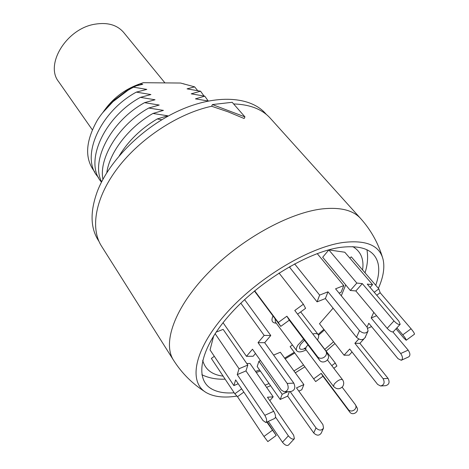 <?xml version="1.0" encoding="UTF-8"?>
<svg xmlns="http://www.w3.org/2000/svg" width="469" height="469" viewBox="0 0 469 469"><rect width="100%" height="100%" fill="white"/><g stroke="black" fill="none" stroke-linecap="round" stroke-linejoin="round"><path stroke-width="0.7" d="M197.695 90.646L194.629 86.865L180.6 83.036L143.209 82.708L140.014 83.887L127.134 90.505L113.562 100.8L103.186 112.056M104.153 110.825L113.768 100.454L126.782 90.599L139.258 84.203M194.629 86.865L187.061 88.858L200.55 91.203L191.223 93.829L204.754 96.151L195.438 98.859L208.242 101.005L204.754 96.151M161.782 119.753L157.226 118.956L167.714 115.784L152.953 113.463L163.441 110.379L148.726 108.034L159.208 105.044L144.552 102.664L155.028 99.768L140.424 97.359L150.901 94.55L136.344 92.117L146.815 89.397L133.384 87.14L127.984 90.271L113.111 101.556C106.95 107.208 101.755 113.31 97.529 119.865C85.299 141.45 84.408 158.85 94.849 172.047M102.477 112.947L113.181 101.439L127.756 90.335L133.384 87.14M135.33 86.073L142.775 84.297L140.014 83.887M183.684 83.781L184.217 84.133M203.997 95.998L200.55 91.203M136.344 92.117C99.106 112.243 79.712 158.463 98.472 177.429M101.497 182.101C83.863 163.101 103.256 117.502 140.424 97.359M144.552 102.664C111.018 121.037 90.429 160.896 101.632 181.837M148.726 108.034C119.495 124.238 98.531 157.625 102.934 179.351M152.953 113.463C128.617 127.304 109.482 152.372 106.803 172.715M119.343 155.649C128.4 140.811 141.028 128.582 157.226 118.956M233.621 103.942C249.954 104.476 262.165 109.224 270.255 118.194L360.626 218.507C353.251 210.317 340.682 207.087 322.924 208.822C289.449 212.369 240.509 239.325 207.527 273.603C174.439 307.887 162.327 343.132 173.524 360.21L101.451 246.032C90.025 228.169 95.242 197.414 117.889 167.75C140.507 138.121 178.601 113.287 211.636 106.258L228.092 111.833L244.15 118.522L244.941 116.887L212.404 104.569L232.184 102.301L244.941 116.887M212.404 104.569L211.636 106.258M266.615 387.376L270.578 385.694M295.306 372.826L304.774 366.858M326.119 351.129L334.966 343.566M378.389 288.347C383.296 277.296 384.873 267.705 383.114 259.574C379.65 245.434 366.312 239.741 343.091 242.491C308.532 247.298 256.051 279.014 224.733 315.051C193.216 351.093 188.28 383.167 206.952 392.987C214.532 396.991 224.528 398.023 236.939 396.082M234.189 392.793C225.243 393.473 217.892 392.277 212.146 389.217C194.442 379.978 199.155 349.745 228.725 315.883C258.12 282.027 307.347 252.146 340.013 247.439C362.115 244.712 374.807 250.083 378.078 263.549C379.444 269.781 378.659 277.021 375.728 285.252M265.067 385.155L269.077 383.542M293.952 370.967L303.437 365.052M324.765 349.364L333.576 341.778M164.941 82.896L123.628 32.408C117.074 24.857 107.465 22.125 94.785 24.218C66.475 28.685 44.702 64.575 58.613 81.647L92.305 129.796M223.051 322.69L246.465 356.323L252.48 349.212L281.312 390.073L284.372 391.891C288.195 390.771 289.133 387.957 287.192 383.449L258.038 342.64L264.68 342.687L293.793 383.12C295.74 387.587 294.808 390.378 290.997 391.486L284.947 391.855M240.826 303.185L264.164 335.405L258.038 342.64M264.164 335.405L270.777 335.511L264.68 342.687M244.232 299.961L244.853 300.002L270.777 335.511M246.465 356.323L253.149 356.247L255.499 353.485M213.7 335.822L210.053 349.933L233.896 385.6L235.631 379.908L262.945 420.488L265.829 422.534C267.178 421.314 266.838 418.911 264.827 415.323L237.244 374.614L245.973 370.92L273.703 411.284C275.725 414.848 276.048 417.24 274.676 418.465L266.034 422.44M215.095 333.652L239.038 368.74L237.244 374.614M239.038 368.74L247.825 365.052L245.973 370.92M216.115 332.128L223.138 329.373L247.825 365.052M233.896 385.6L238.217 383.748M266.82 422.077L276.223 435.455L267.834 441.599L263.953 436.457L237.513 396.71L243.839 392.102M214.31 356.299L211.361 358.445L234.852 393.79L237.513 396.71M276.223 435.455L267.224 421.895M234.852 393.79L241.641 388.836M294.233 438.861L288.499 445.052C286.887 446.089 284.882 445.151 282.479 442.244L268.35 421.373M275.514 417.099L288.359 435.848C290.78 438.755 292.791 439.699 294.391 438.685L293.658 435.197L267.459 397.22L273.187 396.833L249.995 363.457L246.77 363.528M269.816 400.637L273.187 396.833M323.34 428.502L321.224 433.116C319.231 435.871 316.733 435.824 313.732 432.969L287.673 396.117L289.426 391.58M273.603 355.08L280.333 352.254L303.865 384.586L301.772 389.78L298.812 391.111M280.21 399.471L282.174 394.277L258.923 361.247L257.188 366.535L280.21 399.471L287.673 396.117M290.112 391.539L316 427.898C319.031 430.765 321.546 430.818 323.546 428.05L322.906 424.597L296.49 387.881L303.865 384.586M282.174 394.277L288.019 391.668M258.923 361.247L260.506 360.585M355.361 404.653L356.862 407.379C359.612 411.706 352.6 416.214 349.704 411.975L322.953 376.249L321.201 373.336L348.139 409.29C351.058 413.552 358.134 409.009 355.361 404.653L342.141 387.16M317.454 339.843L335.276 363.047L336.9 366.049L333.822 368.3M315.66 381.578L290.118 346.638L315.66 381.578L322.953 376.249M313.843 378.712L321.201 373.336M290.118 346.638L292.422 344.961M335.276 363.047L331.771 365.609M352.031 351.985L349.141 355.156L344.064 355.215L349.686 349.018L377.656 384.433L380.576 385.993C384.164 385.008 385.008 382.569 383.109 378.671L388.074 378.424C389.968 382.288 389.129 384.709 385.553 385.682L381.115 385.958M388.074 378.424L359.911 343.331L354.875 343.296L358.738 339.04M365.392 336.836L364.976 337.768M363.692 339.181L359.911 343.331M333.107 308.168L319.495 323.739L344.064 355.215M383.109 378.671L354.875 343.296M365.597 337.088L365.281 337.082M367.016 327.157L368.798 323.247L398.023 358.691L401.288 360.28C402.994 358.949 402.795 356.698 400.696 353.52L408.153 350.126C410.258 353.28 410.451 355.525 408.728 356.862L401.54 360.163M408.153 350.126L392.905 331.958M371.571 326.612L367.772 328.236M341.291 295.792L345.706 284.9M373.764 312.336L371.184 317.994L400.696 353.52M376.589 315.713L371.184 317.994M396.012 328.81L403.827 338.067L406.201 340.26C406.306 339.603 405.169 337.791 402.789 334.843L411.079 328.769C413.476 331.712 414.608 333.523 414.467 334.204L406.248 340.224M411.079 328.769L380.171 292.744L376.748 295.241M349.745 258.014L351.322 256.871L378.846 288.881L380.171 292.744M402.789 334.843L396.885 327.866M378.846 288.881L374.209 292.263M400.057 324.431L393.35 331.683C392.014 332.363 389.95 331.249 387.165 328.347L393.978 320.925C396.797 323.833 398.861 324.958 400.174 324.308L398.838 321.142L367.256 284.108L372.568 284.636L370.094 287.433M393.978 320.925L362.314 283.616L355.86 290.956L350.343 290.469L322.684 257.247L328.845 249.918L344.785 252.228L372.568 284.636M328.845 249.918L356.827 283.065L362.314 283.616M387.165 328.347L355.86 290.956M356.827 283.065L350.343 290.469M367.872 331.442L365.04 337.61C362.9 340.441 360.069 340.342 356.528 337.305L359.506 330.657C363.082 333.705 365.937 333.811 368.083 330.973L367.192 327.368L335.57 288.816L343.765 285.586L341.051 292.322L339.087 293.102M359.506 330.657L327.989 291.806L325.38 298.56L317.073 301.86L289.778 267.477L290.164 266.316M294.608 263.871L319.629 295.107L327.989 291.806M317.214 253.6L343.765 285.586M356.528 337.305L325.38 298.56M319.629 295.107L317.073 301.86M325.803 350.959L327.872 354.722C330.985 359.588 322.754 364.876 319.477 360.11L317.32 356.405C320.62 361.212 328.945 355.865 325.803 350.959L294.772 310.484L303.373 304.234L305.595 308.332L297.592 314.148M317.32 356.405L286.893 316.206L289.285 320.186L280.755 326.383L254.421 291.014M254.685 290.798L278.281 322.467L286.893 316.206M279.026 273.017L303.373 304.234M319.477 360.11L289.285 320.186M278.281 322.467L280.755 326.383M306.116 349.915C301.467 352.184 298.36 352.495 296.783 350.835C295.927 349.575 296.285 347.67 297.868 345.137L303.554 339.058M312.829 333.992C315.485 333.301 317.273 333.506 318.199 334.62C319.043 335.816 318.773 337.592 317.396 339.949M276.235 323.17C272.026 322.965 270.953 320.567 273.005 315.977M103.174 112.079C112.578 98.32 125.17 88.793 140.964 83.511M266.451 114.547L265.454 113.434C250.522 96.55 216.543 93.917 179.903 110.244C143.303 126.501 109.388 160.169 97.458 191.094C90.06 211.185 90.294 227.524 98.173 240.122L98.971 241.383M202.69 360.268C205.164 369.496 211.97 374.784 223.115 376.132M255.529 371.419L259.597 369.982M284.619 358.14L294.081 352.395M318.088 334.479L323.862 329.338M362.596 269.98C364.12 259.175 360.843 251.384 352.776 246.6M293.793 383.12L287.192 383.449M273.703 411.284L264.827 415.323M272.372 430.296L263.953 436.457M288.359 435.848L282.479 442.244M316 427.898L313.732 432.969M348.139 409.29L349.704 411.975M275.115 318.809L275.414 322.068L296.783 350.835M304.997 348.666C299.791 350.273 298.307 348.877 300.535 344.492L304.463 340.254M314.658 336.379L315.602 337.61M342.804 386.339C344.105 384.088 344 381.866 342.493 379.661C340.265 378.987 337.481 380.494 334.133 384.181L333.559 386.427L305.677 349.329L306.134 347.013L307.998 344.932M113.768 100.454L113.562 100.8M126.782 90.599L127.134 90.505M382.481 257.358C378.073 242.813 370.786 229.863 360.626 218.507M377.486 261.456L378.078 263.549M204.994 391.773C192.19 383.589 181.702 373.066 173.524 360.21M210.294 388.08L212.146 389.217M201.875 374.737C208.734 378.049 216.485 379.527 225.126 379.157M256.291 372.515L260.307 370.997M285.158 358.885L294.596 353.093M318.527 335.229L324.407 330.035M365.034 272.817C367.602 264.78 368.235 257.082 366.928 249.737M318.199 334.62L300.67 311.914M342.493 379.661L327.462 359.963M305.677 349.329L304.299 348.309L305.671 347.892M333.559 386.427C336.572 389.452 339.568 389.534 342.558 386.685"/></g></svg>
